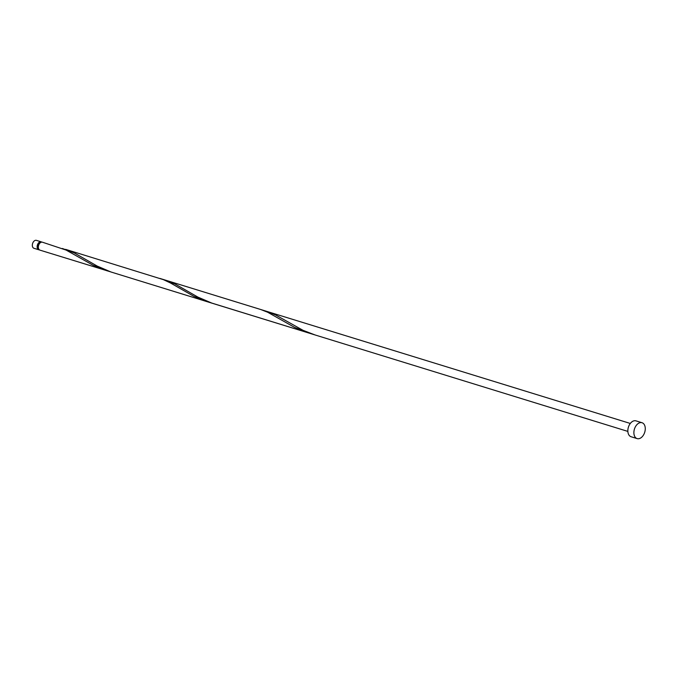 <?xml version="1.0" encoding="UTF-8"?>
<svg xmlns="http://www.w3.org/2000/svg" width="679" height="679" viewBox="0 0 679 679"><rect width="100%" height="100%" fill="white"/><g stroke="black" fill="none" stroke-linecap="round" stroke-linejoin="round"><path stroke-width="1.02" d="M38.754 249.77L33.95 248.285A4.15 2.691 -72.9 0 1 32.439 244.168A4.15 2.691 -72.9 0 1 35.52 240.307A4.15 2.691 -72.9 0 1 36.394 240.349L41.207 241.834A4.15 2.691 107.1 0 0 40.324 241.783A4.15 2.691 107.1 0 0 37.243 245.654A4.15 2.691 107.1 0 0 38.754 249.77A4.15 2.691 107.1 0 0 39.399 249.847M41.775 242.131A4.15 2.691 107.1 0 0 41.207 241.834M40.562 242.564A3.319 2.156 107.1 0 0 40.256 242.59A3.319 2.156 107.1 0 0 37.863 245.382A3.319 2.156 107.1 0 0 38.635 248.803M637.131 438.609L631.088 436.741A8.309 5.381 -72.9 0 1 628.067 428.517A8.309 5.381 -72.9 0 1 634.22 420.776A8.309 5.381 -72.9 0 1 635.985 420.87L642.028 422.728A8.309 5.381 -72.9 0 1 645.05 430.961A8.309 5.381 -72.9 0 1 638.888 438.693A8.309 5.381 -72.9 0 1 637.131 438.609A8.309 5.381 -72.9 0 1 634.11 430.376A8.309 5.381 -72.9 0 1 640.272 422.635A8.309 5.381 -72.9 0 1 642.028 422.728M107.129 270.845L93.065 265.243L66.143 250.101L42.412 242.199A4.15 2.691 107.1 0 0 41.529 242.157A4.15 2.691 107.1 0 0 38.457 246.027A4.15 2.691 107.1 0 0 39.968 250.144L110.363 271.778M65.634 249.363L163.427 279.663L170.353 282.922L193.804 296.299L207.859 301.909L110.974 271.99L97.156 266.049L74.198 252.877L62.383 248.489M159.938 278.441L260.677 309.497L267.619 312.221L294.533 327.354L308.589 332.965L207.859 301.909M163.121 279.544L174.927 283.941L197.895 297.105L211.704 303.046L315.022 334.942L303.072 330.342L275.666 314.997L267.102 311.483L630.307 423.458M315.022 334.942L627.854 431.403M166.363 280.419L267.102 311.483"/></g></svg>
